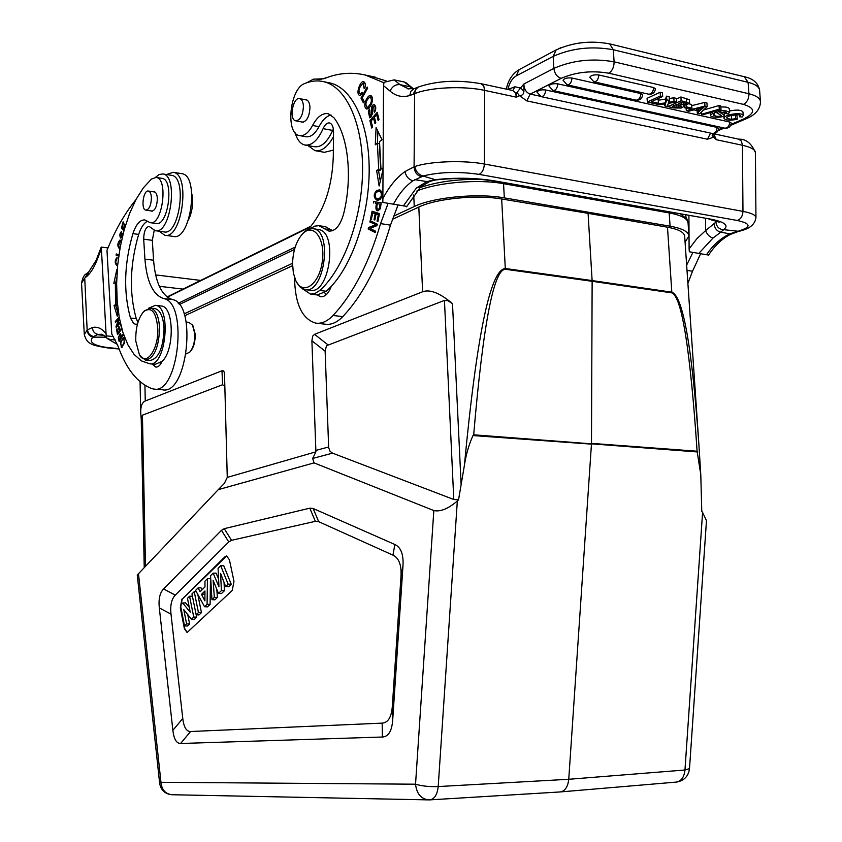 <?xml version="1.0" encoding="UTF-8"?>
<svg xmlns="http://www.w3.org/2000/svg" width="842" height="842" viewBox="0 0 842 842"><rect width="100%" height="100%" fill="white"/><g stroke="black" fill="none" stroke-linecap="round" stroke-linejoin="round"><path stroke-width="1.26" d="M560.498 791.922L676.073 782.113C681.178 781.344 684.146 777.313 684.967 770.009L702.586 512.41L701.765 511.315L700.786 474.656L697.102 451.217C690.24 349.609 681.82 296.826 671.842 292.869L592.137 281.302L592.115 280.575L671.821 292.174L667.485 227.203L588.084 213.342L592.115 280.575L505.316 268.514C490.36 269.472 476.719 335.158 464.374 465.552L458.532 499.895L453.785 499.495L332.548 453.154L330.032 451.291L328.664 447.618L325.138 351.188L326.475 345.725L444.45 300.436L447.965 300.699L452.501 303.625C439.892 293.027 429.936 289.069 422.621 291.774L314.561 334.327L312.698 336.084L311.898 340.768L315.908 451.828L312.666 458.437L332.548 453.154M464.384 465.552C465.942 454.89 468.805 444.892 472.962 435.546L473.678 434.809C483.066 324.928 493.612 269.745 505.326 269.261L501.674 198.986C476.656 194.544 436.23 198.554 418.811 207.069L392.267 219.383M505.326 269.261L592.137 281.302L591.484 443.376L697.102 451.217M700.544 470.857L698.849 443.934C691.998 346.778 682.988 296.184 671.821 292.174L671.842 292.869M697.639 451.975L473.678 434.809M685.072 242.159L688.966 235.981C688.451 231.645 682.157 228.382 670.085 226.193L504.326 197.881C477.319 192.944 433.104 197.27 414.243 206.543L393.34 216.299M292.553 263.304L184.082 313.908M292.553 263.483L293.374 273.187L296.005 281.133C303.141 295.931 319.328 284.396 322.297 261.578C325.665 238.823 313.298 222.151 302.467 233.95C296.331 240.991 293.027 250.832 292.553 263.483M296.289 281.67L300.383 287.375L304.92 289.606C324.286 294.521 333.179 230.782 313.298 228.75C309.982 228.203 306.72 229.561 303.509 232.834L302.825 233.571M305.509 289.68L310.119 290.248C329.538 295.163 338.442 231.561 318.508 229.519L317.929 229.434M406.77 206.385L382.847 202.438L383.542 85.716L390.067 91.073C395.772 96.135 402.308 97.63 409.696 95.546L410.991 91.199L414.064 88.642M720.773 232.171L713.037 238.012C709.596 237.055 707.122 234.571 705.617 230.571L696.808 238.77L689.103 248.906L688.924 215.636M720.72 232.171C716.816 231.171 714.605 228.319 714.09 223.614L717.079 221.204M714.079 223.635L705.617 230.571L705.543 218.573M738.887 231.329L723.71 229.666M429.683 181.356L426.978 181.588L435.156 179.651L423.105 176.073L413.001 180.767C405.486 186.008 398.94 193.87 393.34 204.343M738.855 230.929L740.381 230.876M481.161 83.726L483.75 85.958L484.645 90.399C463.5 85.663 429.336 87.326 414.59 93.704L414.085 166.842L414.832 166.579C415.853 171.589 418.6 174.736 423.094 175.999M421.253 176.62C416.916 175.389 414.527 172.126 414.085 166.842L405.034 171.536C405.991 176.462 408.644 179.546 413.001 180.767M414.801 179.683L426.957 181.588L416.453 187.945L420.747 186.808L406.57 206.795M434.409 179.746L435.767 179.904M435.156 179.683C456.006 177.441 475.804 177.83 494.538 180.872L710.49 219.099C724.804 221.92 729.193 225.445 723.646 229.698L723.552 229.834C719.026 229.277 716.5 226.687 715.963 222.077M723.552 229.834L720.72 232.118M737.024 231.434L729.877 233.887L720.741 232.129M708.617 255L706.512 254.737C712.595 245.727 719.773 239.065 728.046 234.76L729.825 233.887M728.046 234.76L730.446 234.381M706.512 254.737L689.335 251.779L689.103 248.906M692.903 252.463L686.64 265.114M687.893 283.428L692.524 271.229L700.597 253.779M519.156 69.644L516.167 75.969L553.173 56.382L553.868 68.391C572.476 60.256 592.558 58.066 614.092 61.824C614.06 67.139 612.281 70.939 608.755 73.212C591.768 70.307 575.907 72.023 561.172 78.348C557.015 76.917 554.583 73.591 553.868 68.391L523.861 84L523.892 91.315C523.777 94.136 522.303 95.588 519.461 95.662L526.829 100.882L530.155 94.083C526.155 92.588 524.061 89.231 523.871 84L516.893 92.483L516.388 97.156L519.461 95.662L516.893 92.483M523.924 91.273L520.661 88.105M526.829 100.882L707.469 139.225L710.585 133.11M714.132 134.857L713.732 137.193L716.342 139.719L714.132 134.857M712.753 133.562L712.185 135.52L713.732 137.193L707.469 139.225M703.88 107.302L696.408 109.249L700.586 110.186L700.439 108.239M700.586 110.186L703.891 107.302M694.029 109.87L699.565 111.102L697.292 113.175L699.734 113.723L707.185 106.587L704.975 106.092L686.304 110.734L688.63 111.249L694.029 109.87M707.185 106.587L706.922 102.924L704.712 102.419L704.975 106.092M697.292 113.175L697.102 110.555M686.304 110.734L686.125 108.102M704.712 102.419L691.745 105.66M598.862 74.98C593.947 74.506 590.937 75.285 589.842 77.296L593.884 81.79C596.725 81.716 598.388 79.453 598.862 74.98L653.676 87.568L655.413 88.799C654.823 92.673 652.613 94.483 648.782 94.209M572.013 78.043C567.14 77.569 564.161 78.327 563.098 80.306L567.161 84.821C569.929 84.737 571.55 82.474 572.013 78.043L640.899 93.599L642.646 94.82C642.067 98.63 639.888 100.419 636.099 100.166M557.804 83.853C552.973 83.39 550.037 84.126 548.995 86.063L553.047 90.568C555.762 90.473 557.341 88.231 557.804 83.853L729.772 122.037L731.256 123.058C730.688 126.774 728.551 128.479 724.836 128.163C727.688 128.142 729.33 126.1 729.772 122.037M545.711 89.978C540.943 89.526 538.049 90.252 537.017 92.146L541.069 96.62C543.721 96.514 545.269 94.304 545.711 89.978L717.131 127.426L718.626 128.426C718.068 132.099 715.953 133.783 712.29 133.478C715.09 133.457 716.7 131.436 717.131 127.426M658.444 103.282L651.403 101.703L662.665 96.504L660.402 95.988L647.33 102.04L656.623 104.113L658.444 103.282L658.202 99.577L656.718 99.251M662.665 96.504L662.412 92.757L660.149 92.241L660.402 95.988M647.33 102.04L647.077 98.335L660.149 92.241M674.053 101.503L669.706 102.177L669.453 98.472L673.8 97.798L674.053 101.503L676.579 102.071L668.359 103.303L667.253 106.481L664.675 105.913L665.601 103.734L659.496 104.755L656.928 103.976M666.78 99.861L665.79 102.787L665.538 99.093L666.527 96.146L666.78 99.861L669.422 100.461L668.548 102.366L669.706 102.177M665.79 102.787L656.939 104.187M669.422 100.461L669.169 96.746L666.527 96.146M676.579 102.071L676.326 98.367L673.8 97.798M664.675 105.913L664.538 103.913M658.244 100.251L665.538 99.093M720.994 109.576L719.289 109.186L701.533 114.27L703.249 114.649L720.994 109.576L720.731 105.924L719.026 105.534L719.289 109.186M701.533 114.27L701.386 112.144M719.026 105.534L703.67 109.955M718.636 113.944L716.931 112.617C721.036 110.049 725.267 109.976 729.604 112.396L727.983 113.933L725.793 113.544L725.667 111.891M725.793 113.544L726.625 112.649L719.805 112.302L724.288 115.122C724.509 118.006 709.932 117.764 710.532 115.322L710.469 112.586M710.637 114.901L712.406 113.617L714.605 113.996L714.416 111.449M712.29 112.06L712.406 113.617M714.605 113.996L713.427 115.049C716.437 116.67 719.068 116.796 721.32 115.428L718.7 113.923M716.984 112.796L714.479 112.312M729.604 112.396L729.34 108.765C728.425 107.302 725.583 106.724 720.805 107.05M676.368 99.051L680.904 96.988L681.157 100.693L689.598 103.398L683.925 105.482L684.451 106.145L681.283 108.029L673.853 107.955L668.022 106.65L667.885 104.661M681.157 100.693L668.022 106.65M680.904 96.988L689.345 99.714L689.598 103.398M678.252 104.955L678.42 107.45L681.652 106.176L676.421 104.545L672.369 106.387L676.957 107.387L676.779 104.629M676.979 107.376L678.42 107.45M683.315 104.703L686.756 103.619L681.82 102.103L678.263 103.713L683.315 104.703L683.157 102.398M739.434 114.975L739.56 116.775L740.392 115.712C738.034 112.702 725.572 116.47 726.867 118.08L727.12 117.48M731.435 115.743L731.698 119.332L735.697 118.554L735.434 114.965L730.119 115.754M735.697 118.554L737.266 119.238L737.003 115.649L735.434 114.965M737.266 119.238C729.898 120.764 725.478 120.438 723.973 118.269C724.404 114.059 743.023 111.986 743.233 115.554L742.097 117.038L739.56 116.775M743.233 115.554L742.96 111.944C741.213 109.839 736.718 109.534 729.498 111.028M725.72 112.575L724.183 113.702M727.204 118.585L731.698 119.332M691.913 108.134L686.314 106.871L684.43 107.713L690.03 108.976L691.913 108.134L691.661 104.471L689.356 103.945M686.198 105.25L686.314 106.871M684.43 107.713L684.346 106.524M416.706 87.821L413.064 94.325L409.696 95.546M412.917 88.915L409.959 86.747L399.992 84.653L408.907 89.041M383.542 85.716L384.026 82.306L394.14 79.874L404.065 81.948L412.37 87.968M404.065 81.948L406.212 82.884M386.446 81L370.796 76.201M306.856 82.716L313.361 79.18L323.886 78.759C337.737 73.033 351.588 71.812 365.428 75.075L383.899 82.748M305.393 145.119L314.34 146.708C321.223 147.603 327.338 142.172 332.685 130.426L333.358 129.015M308.446 229.319L311.203 225.782C324.833 208.69 332.19 185.693 333.285 156.78L333.537 131.889C333.443 126.805 332.116 123.827 329.559 122.964C327.085 122.648 324.938 124.542 323.096 128.647C317.771 140.446 311.677 145.898 304.825 145.013C300.373 143.887 297.131 139.804 295.11 132.773M316.824 323.254L325.433 324.212C331.285 325.001 337.074 322.475 342.789 316.613C362.87 295.289 378.774 264.788 390.488 225.13L398.003 205.101M388.078 203.438L380.563 223.614C368.88 263.441 353.03 294.068 333.043 315.487C327.349 321.381 321.591 323.928 315.771 323.128C302.078 319.065 294.995 303.878 294.532 277.597M377.195 198.744L375.658 197.733C374.511 193.828 375.764 191.702 379.426 191.355L380.984 192.397C382.036 196.323 380.773 198.438 377.195 198.744L380.626 199.049M381.963 191.85L379.426 191.355M378.174 200.28L376.616 198.565M378.005 191.345L380.437 190.134M376.753 190.418C373.343 194.26 373.427 197.533 377.005 200.238L379.847 199.68C383.257 195.565 383.184 192.292 379.626 189.85L376.753 190.418L378.742 190.745M379.363 203.985L377.374 203.659L379.363 203.985M379.847 209.616L377.942 209.311M380.363 208.248L377.858 209.3C376.711 208.89 376.553 207.006 377.374 203.659M380.1 204.111L379.437 208.132M375.364 203.332L378.458 203.838L375.364 203.332L375.595 201.891M378.753 210.679L377.974 209.321M376.479 203.511C375.469 208.132 375.858 210.553 377.658 210.795L380.268 208.595M380.31 208.616L381.258 202.806L373.606 201.564L373.385 203.006M380.289 181.167L378.584 170.705L380.721 169.947L379.342 143.603L377.363 143.235L377.911 131.268M382.857 168.116L380.952 168.8L379.531 141.603L381.984 139.761L376.1 127.468L375.279 144.803L377.363 143.235L378.732 169.6L376.606 170.368L378.584 170.705M380.721 169.947L378.732 169.6M376.606 170.368L379.132 185.977L382.836 170.494M380.952 168.8L382.847 169.126M373.564 118.175L374.943 123.648L375.795 122.679L374.416 117.206L376.669 114.638L378.142 120.49L379.016 119.511L377.205 112.344L369.901 120.68L371.743 128.047L372.596 127.068L371.08 121.006L373.564 118.175L374.722 118.406M376.669 114.638L377.837 114.87M369.901 120.68L371.154 120.922M377.163 214.047L372.659 212.921L377.132 214.184M379.268 214.721L376.048 214.015L379.237 214.889M373.743 213.1L373.995 211.837M371.375 219.404L370.48 219.267L371.354 219.552L372.659 212.921M375.174 213.731L373.995 219.72L374.89 219.857M373.995 219.72L374.869 220.004L376.048 214.015M378.332 214.742L377.069 221.151L377.974 221.288M377.069 221.151L377.942 221.435L379.5 213.584L372.069 211.216L370.48 219.267M377.163 224.94L371.838 222.309L372.017 221.572M370.396 228.277L377.09 225.235M375.458 231.95L370.143 229.298L370.322 228.571M371.838 222.309L369.849 222.004L377.142 225.035M375.479 224.782L368.512 227.561L370.491 227.866M368.512 227.561L368.165 229.003L370.143 229.298M368.165 229.003L375.311 232.571L375.637 231.224L370.017 228.424L376.995 225.635L377.342 224.193L370.175 220.667L369.849 222.004M370.301 97.093C372.375 100.261 371.438 103.682 367.501 107.366L366.933 107.376C364.986 103.955 365.944 100.514 369.827 97.072L371.796 97.472M367.743 108.85L366.996 107.387L369.122 107.797M370.133 97.062L371.511 96.009M365.428 101.398C364.302 105.355 364.702 107.892 366.628 108.997C368.554 108.965 370.301 106.987 371.859 103.05C372.943 98.946 372.543 96.43 370.659 95.483C368.933 95.251 367.196 97.23 365.428 101.398L366.281 101.566M360.965 98.082L363.386 102.84L364.123 101.545L362.207 97.798L367.691 88.063L367.175 87.063L360.965 98.082L362.513 98.398M370.775 117.501L370.217 116.259M374.248 106.218L375.058 105.282M375.027 111.565L374.048 111.365L374.49 112.449C376.29 109.05 376.195 106.418 374.195 104.566C371.848 104.703 371.017 107.618 371.701 113.312L372.701 113.502M371.711 113.302L370.08 116.238L369.859 110.091L369.428 109.071L368.333 111.249L369.659 117.796L372.68 113.702C372.08 109.144 372.459 106.618 373.827 106.134L374.048 111.365M303.425 106.281C302.888 115.354 300.32 120.195 295.71 120.816C288.732 119.796 292.932 96.556 299.741 98.661C301.941 99.377 303.162 101.914 303.425 106.281M305.067 99.693L306.204 99.724C308.446 100.451 309.698 103.029 309.961 107.46C309.424 116.659 306.804 121.574 302.099 122.195L301.226 121.837M310.666 294.153L317.371 294.953L326.307 291.258L319.813 290.458L314.908 293.542L310.687 294.153L302.362 288.743M310.014 228.824L314.719 226.13L318.781 225.677L328.927 231.097C335.337 231.371 340.231 225.635 343.61 213.879C352.756 177.388 348.335 135.773 333.811 117.606L328.212 113.691C322.486 112.817 317.266 116.743 312.55 125.479C308.498 132.941 304.13 136.299 299.426 135.573C285.27 133.794 289.711 88.673 304.572 83.6C311.066 80.864 317.445 80.222 323.707 81.685C346.472 86.873 363.397 124.332 362.544 172.031C361.786 219.688 343.262 269.598 319.802 290.469M332.537 230.74L325.265 226.635M326.317 291.269L331.264 286.385C353.398 262.672 369.575 213.447 369.175 168.137C368.838 122.785 352.145 88.052 330.148 82.99L328.191 82.6M299.878 135.657L305.804 136.73C310.519 137.457 314.908 134.11 318.971 126.668C322.507 120.017 326.528 116.101 331.043 114.944M361.544 93.957L359.966 93.767C357.966 90.789 359.05 87.252 363.228 83.19L363.954 88.094L364.691 88.621C365.775 84.831 365.396 82.495 363.565 81.621C360.671 80.316 355.187 93.925 359.671 95.43L362.386 93.525L362.007 92.22L360.46 93.757M360.776 95.188L360.102 93.799M363.249 83.19L364.439 82.179M364.807 88.273L363.954 88.094M361.997 94.051L359.966 93.767M317.36 294.953L320.665 296.752C324.938 297.047 328.475 293.584 331.264 286.385M325.97 294.911L324.654 292.584M315.634 150.76L324.433 152.307L333.348 150.139M333.495 136.667C327.78 147.003 321.612 151.655 315.003 150.644L307.962 145.571M319.665 79.653L327.149 77.506M106.576 337.968C106.018 336.811 104.366 335.579 101.629 334.263L98.167 334.432C94.599 333.695 92.694 331.39 92.441 327.496L87.526 329.811C88.073 333.569 90.147 335.8 93.757 336.495L92.925 337.158L105.913 337.158M92.915 337.105C89.473 336.274 87.547 333.927 87.147 330.075L84.726 278.049L81.548 283.249L84.305 334.59L87.147 330.053M93.757 336.495L97.262 334.716L103.987 335.369M98.167 334.432L97.262 334.695M113.565 336.589L106.176 335.853L106.545 337.916L109.807 339.421L115.459 339.979M87.389 273.061L88.652 272.029L87.284 275.976C91.22 272.303 94.672 266.472 97.651 258.483L97.451 256.894L101.24 247.095L107.976 247.927M121.69 346.315L121.564 346.315C120.164 344.02 120.743 341.494 123.279 338.716L123.5 338.705C124.795 341.231 124.184 343.768 121.69 346.315L121.564 346.315M123.827 338.737L124.406 338.074M122.332 347.093L122.037 346.357M124.427 343.336L123.679 337.495L120.585 341.705L121.364 347.514L124.427 343.336M120.132 321.928L117.027 325.422L117.943 325.517M117.027 325.422L119.501 318.834M119.196 317.139L115.301 321.528L116.207 321.623M115.301 321.528L115.438 322.486L119.438 318.455M119.059 318.413L116.028 326.454L117.017 326.559M116.028 326.454L116.185 327.485L120.332 322.833M115.659 282.975L116.785 277.786M117.585 311.772L115.775 305.751L117.27 304.699L117.206 303.604M117.059 272.524L116.796 269.682L113.838 283.322L116.638 283.091M115.343 282.933L115.564 304.509L114.07 305.562L115.775 305.751M117.27 304.699L115.564 304.509M114.07 305.562L117.291 316.287L117.838 307.898M116.891 303.573L116.628 283.912M120.438 323.981L121.743 328.496M121.301 328.454L119.764 330.464L120.616 330.559M119.764 330.464L118.985 326.443L118.459 327.138L119.132 327.212M118.459 327.138L119.238 331.159L120.09 331.243M119.238 331.159L117.859 332.969L118.711 333.053M117.859 332.969L117.038 328.685L116.512 329.38L117.185 329.443M116.512 329.38L117.522 334.621L121.858 328.927M120.206 248.043L118.48 246.106L120.322 241.338L121.248 241.843M120.459 241.359L121.332 240.444M121.511 240.612L119.806 240.138C117.143 243.548 117.206 246.601 119.974 249.295M118.796 255.757L117.796 255.379L117.922 254.547M118.922 254.926L116.291 253.937L116.101 255.158L117.796 255.379M116.101 255.158L118.743 256.168M123.448 232.539L120.806 236.855L121.658 231.318C119.638 233.234 119.322 235.497 120.711 238.097L123.037 234.129M124.206 229.719L125.195 224.519L124.732 224.004L123.416 228.856L124.006 228.929M123.416 228.856L122.206 227.529L123.595 222.362L123.132 221.856L121.416 228.171L122.995 228.392M121.416 228.171L123.89 230.866M117.648 265.283L117.238 264.514M117.722 264.556L117.343 264.535C115.375 263.42 115.28 261.483 117.059 258.715L117.059 257.463C114.607 260.494 114.628 263.272 117.133 265.809L117.596 265.819M151.413 198.028C151.023 205.48 149.181 209.521 145.887 210.153C140.593 209.658 143.256 189.65 148.434 191.06C150.234 191.618 151.223 193.944 151.413 198.028M153.476 191.818L154.318 191.787C156.149 192.355 157.159 194.713 157.359 198.859C156.959 206.427 155.086 210.532 151.718 211.163L151.044 210.9M135.794 341.126L139.509 355.071C146.161 366.807 158.654 349.304 157.801 328.812C156.296 312.045 151.623 306.277 143.793 311.508C138.141 318.139 135.467 328.012 135.794 341.126M139.74 355.419L145.434 360.123C153.991 358.46 158.706 347.967 159.591 328.654C158.959 316.476 155.949 309.624 150.56 308.088L144.435 310.856M145.792 360.155L149.855 360.523C158.443 358.871 163.169 348.399 164.053 329.117C163.411 316.95 160.39 310.109 154.991 308.582L154.633 308.54M148.708 308.161L155.36 305.341C171.842 306.172 165.863 367.196 149.687 363.776L141.33 360.85L134.078 354.408L127.858 344.767L122.869 332.337L119.28 317.613L117.175 301.141L116.628 283.512L117.648 265.325L120.185 247.222L124.174 229.824L129.489 213.742L135.951 199.565L143.361 187.84L151.444 179.051L156.18 177.43C168.747 178.662 162.306 226.066 150.097 222.646L144.824 219.93C140.088 219.636 136.109 224.204 132.899 233.634C124.121 264.009 123.321 292.142 130.478 318.044L133.489 323.254L135.215 324.212L137.457 324.107M137.962 322.349L136.257 318.655C129.058 292.805 129.857 264.725 138.656 234.413C140.951 227.445 143.887 223.046 147.455 221.225M150.392 222.688L155.928 223.456C168.19 226.898 174.631 179.588 162.022 178.346L161.727 178.304M155.233 364.281L162.106 361.386C174.778 350.114 174.031 306.299 161.243 305.993L160.843 305.951M155.486 177.357L159.18 174.483L162.864 173.957C178.725 175.515 170.621 235.002 155.233 230.676L149.118 226.403C145.645 227.203 143.835 231.466 143.687 239.17L144.929 259.125C146.761 281.628 152.928 294.753 163.453 298.521C188.555 301.962 178.599 394.814 153.875 389.088L151.949 388.646C137.478 383.131 126.142 368.849 117.912 345.82L111.776 334.042L106.976 250.358C115.217 230.108 124.816 213.279 135.794 199.859M155.602 230.729L163.927 231.876C179.409 236.202 187.534 176.915 171.579 175.336L171.21 175.283M154.507 389.141L162.653 389.804C187.524 395.529 197.502 302.983 172.242 299.52C161.653 295.763 155.423 282.659 153.57 260.22L152.318 240.338L154.212 230.403M188.44 220.036C192.344 211.752 193.481 203.038 191.85 193.902M165.116 235.297L173.336 236.423C190.681 241.254 199.764 175.473 181.883 173.684L181.462 173.62M166.516 174.536L173.231 172.305C190.997 174.062 181.946 240.065 164.706 235.244L159.243 231.224M160.569 364.154L160.106 363.049M190.039 351.83L190.513 351.303C193.849 347.272 195.397 341.463 195.155 333.885L192.923 325.78M188.84 322.349L192.502 325.096L194.734 333.506C194.986 341.589 193.344 347.788 189.787 352.103L186.219 353.851M152.139 363.997L155.791 367.091C158.138 367.259 160.243 365.365 162.106 361.397M121.743 337.516L120.964 337.442L119.417 339.789L120.195 339.863M119.417 339.789L118.827 337.21L120.006 334.695L120.964 337.442M118.269 337.768L119.122 341.484L123.479 334.895L123.258 333.979L121.48 336.663L122.258 336.737M121.48 336.663L120.227 333.432L118.28 337.758L118.943 337.821M101.314 247.064L106.176 335.853M87.284 275.976L85.484 277.45L87.347 273.229M702.586 512.41L706.48 520.598L689.503 768.641L684.967 770.009L568.75 779.282C567.876 786.965 564.982 791.196 560.067 791.954L430.125 799.858M138.477 573.634L160.959 782.302L159.654 783.334L137.257 575.012L218.288 489.623L314.055 462.889L312.666 458.437M315.908 451.828L227.266 477.403L224.519 374.469C224.351 371.469 223.509 370.238 221.983 370.785L145.256 401.002C142.109 402.318 140.582 406.276 140.698 412.864L141.235 419.137M218.288 489.623L224.309 483.476L227.266 477.403M144.171 564.782L141.214 418.316L142.424 415.201L222.614 384.731L224.846 386.31M144.245 567.571L144.171 564.635M318.686 521.682L313.14 508.484L309.803 508.168L315.35 521.324L318.686 521.682L392.961 555.152C398.94 558.036 401.623 565.045 401.002 576.191L392.319 706.438C391.488 717.142 388.099 722.699 382.152 723.131L190.576 731.519C186.408 731.54 183.809 727.193 182.767 718.458L171 614.134C170.084 605.387 171.515 599.051 175.304 595.126L228.771 541.964L231.55 540.311L315.35 521.324M231.55 540.311L224.246 528.66L309.803 508.168M224.246 528.66L221.478 530.344L228.771 541.964M175.304 595.126L163.548 588.958L221.478 530.344M163.548 588.958C159.822 592.894 158.401 599.209 159.306 607.903L171 614.134M182.767 718.458L172.873 730.351L159.306 607.903M172.873 730.351C173.894 739.087 176.462 743.465 180.577 743.497L190.576 731.519M187.303 632.521L184.693 628.616L180.588 607.787L182.188 599.157L226.73 555.962M181.904 599.157L180.304 607.787L184.398 628.616L187.103 632.521L232.245 590.442L233.992 581.338L229.413 559.783L226.645 555.952L225.109 556.636L182.188 599.157M218.952 586.8L218.078 568.329L220.709 565.75L228.15 584.169L225.656 586.558L220.583 573.349L221.393 590.631L218.488 593.41L213.121 580.296L214.342 597.378L211.952 599.662L210.553 575.707L213.152 573.16L218.952 586.8M213.152 573.16L216.078 573.118L218.583 578.98M211.952 599.662L214.878 599.851L217.383 597.462L216.794 589.263M214.342 597.378L217.383 597.462M218.488 593.41L221.446 593.578L224.446 590.726L224.046 582.369M221.393 590.631L224.446 590.726M225.656 586.558L228.635 586.737L231.245 584.253L223.709 565.656L220.709 565.75M228.15 584.169L231.245 584.253M201.501 594.336L204.911 600.893L204.943 590.989L201.501 594.336L204.932 594.01M204.932 595.115L204.543 594.389M207.079 604.314L204.553 606.724L195.576 590.379L198.07 587.927L200.091 591.694L204.964 586.948L204.974 581.159L207.458 578.728L207.079 604.314L210.1 604.409L210.479 578.591L207.458 578.728M204.553 606.724L207.5 606.871L210.1 604.409M198.07 587.927L201.028 587.821L202.069 589.768M196.144 614.776L191.965 593.915L194.249 591.673L198.449 612.566L196.144 614.776L199.049 614.934L201.47 612.629L197.786 594.41M198.449 612.566L201.47 612.629M194.249 591.673L196.239 591.589M190.239 612.197L187.471 598.304L189.576 596.252L193.734 617.07L191.481 619.228L183.798 609.671L186.608 623.89L184.514 625.89L180.441 605.198L182.714 602.977L190.239 612.197M182.714 602.977L185.629 602.861L189.261 607.303M184.514 625.89L187.408 626.027L189.597 623.943L187.745 614.576M186.608 623.89L189.597 623.943M191.481 619.228L194.418 619.354L196.744 617.133L196.27 614.776M193.734 617.07L196.744 617.133M189.576 596.252L192.408 596.125M382.152 723.131L382.415 737.024L180.577 743.497M382.415 737.024C388.415 736.655 391.835 731.088 392.677 720.289L392.319 706.438M401.002 576.191L402.992 565.645L392.677 720.289M402.992 565.645C403.613 554.394 400.897 547.342 394.856 544.49L392.961 555.152M313.14 508.484L394.856 544.49M458.532 499.895L457.332 501.011C448.144 508.81 440.303 511.989 433.83 510.557L314.055 462.889M472.962 435.556L591.452 444.134L568.75 779.282L438.208 786.565C437.261 794.774 434.43 799.205 429.715 799.879L429.041 799.9C421.2 799.142 416.695 793.911 415.538 784.197C421.979 786.102 429.536 786.891 438.208 786.565L457.332 501.011M698.849 443.934L684.672 236.223C684.199 232.245 678.473 229.234 667.485 227.203M588.084 213.342L501.674 198.986M184.672 315.761L292.574 265.672M685.356 215.005L688.072 222.983C687.535 218.531 681.241 215.184 669.201 212.921L503.579 183.682C478.003 178.893 436.798 182.493 416.79 191.071M670.085 226.193L669.106 212.131M504.326 197.881L503.505 182.84M414.243 206.543L413.727 194.997M294.5 249.432L179.272 304.541M687.167 219.278L680.873 214.215M480.182 179.314C456.774 179.083 436.672 181.872 419.884 187.661M295.184 247.127L178.209 303.288M310.224 226.961L167.369 297.194M609.661 43.879L613.334 49.741C591.81 45.91 571.76 48.12 553.173 56.382L556.173 49.92M760.452 101.629C760.179 113.765 748.159 117.691 745.644 119.006L743.139 119.238C755.579 113.144 755.684 108.186 743.475 104.387C747.107 102.314 748.927 98.767 748.938 93.757C756.232 95.567 760.063 98.188 760.452 101.629L759.6 90.357C759.21 86.852 755.369 84.179 748.085 82.337L744.254 76.717M748.085 82.337L613.334 49.741L614.092 61.824L748.938 93.757L748.085 82.337M520.651 88.126L514.957 86.768L507.905 89.473C509.357 82.916 512.115 78.422 516.167 75.969M423.031 175.989C439.903 171.926 458.574 171.389 479.045 174.368L737.339 220.488C751.043 223.54 751.569 227.024 738.908 230.94M737.339 220.488C740.781 219.194 742.655 216.162 742.97 211.384C751.453 213.005 755.779 215.099 755.948 217.657C755 224.246 749.854 228.656 740.507 230.887M414.832 166.537C429.957 161.264 463.51 160.022 484.361 164.032C484.013 169.368 482.245 172.81 479.045 174.368M514.957 86.768L512.915 90.557L515.483 92.767L516.388 97.156L484.645 90.399L484.361 164.032L742.97 211.384L742.433 144.635L741.149 140.814L738.613 139.14M413.064 94.336L414.59 93.704L415.601 89.599L418.295 87.042C436.924 80.695 457.943 79.601 481.35 83.768L512.852 90.547M416.769 87.673L418.621 86.905M494.538 180.872L492.907 180.967C474.856 178.072 455.754 177.725 435.619 179.946M493.117 180.998L710.49 219.099M692.524 271.229L686.998 270.387M713.037 238.012L698.755 253.484M713.227 133.678L738.834 139.193C745.98 138.888 751.506 143.35 755.411 152.581C755.232 149.592 750.917 147.161 742.455 145.277L716.342 139.719L713.269 133.752M561.172 78.348L530.292 94.104M530.218 94.094L539.806 96.156M712.437 134.036L714.374 134.457M718.458 129.7L723.015 127.763M731.088 124.342L743.139 119.238M594.02 81.821L648.635 94.178C651.529 94.136 653.203 91.936 653.676 87.568M567.298 84.853L635.963 100.135C638.794 100.082 640.436 97.904 640.899 93.599M720.657 111.765L720.752 113.007M686.609 101.924L686.356 98.23M681.494 104.44L681.346 102.324M743.475 104.387L608.755 73.212M416.632 87.726L414.664 88.463M394.14 79.874L399.992 84.653C395.572 84.253 392.256 86.389 390.067 91.073M403.329 205.953L416.453 187.945M405.034 171.536C396.393 177.673 388.909 186.892 382.594 199.186M318.371 79.569L317.15 79.316M332.685 130.426L323.096 128.647M342.789 316.613L333.043 315.487M390.488 225.13L380.563 223.614M382.215 192.597L380.984 192.397M367.501 107.366L369.206 107.702M369.228 111.428L368.333 111.249M331.601 229.919L325.096 228.961M318.971 126.668L312.55 125.479M183.04 289.111L159.317 286.301M107.85 338.926L117.396 344.41M118.954 348.651L108.692 347.683C93.704 345.809 88.431 342.284 92.862 337.105M108.692 347.683L107.787 347.925C97.588 346.378 91.852 344.883 90.557 343.452C87.8 342.547 85.716 339.589 84.305 334.59M120.585 341.705L121.153 341.768M119.806 240.138L121.143 240.307M138.656 234.413L132.899 233.634M149.687 363.776L155.57 364.302M152.318 240.338L143.687 239.17M144.929 259.125L153.57 260.22M163.453 298.521L172.242 299.52M136.257 318.655L130.478 318.044M97.651 258.483L101.072 249.59M85.484 277.471L87.284 273.155M105.808 333.443C101.735 328.38 97.283 326.391 92.441 327.496M453.785 499.495L444.45 300.436M452.501 303.625L461.058 483.403M327.843 344.736L314.561 334.327M311.898 340.768L325.138 351.188M328.622 446.997L315.761 450.438M221.983 370.785L222.614 384.731M142.424 415.201L145.487 566.256M433.83 510.557L415.538 784.197L160.959 782.302C161.769 789.985 165.59 794.132 172.389 794.743L428.199 799.879M429.704 799.879L429.041 799.9M422.621 291.774L418.811 207.069M144.929 385.268L145.256 401.002M700.723 473.741L698.86 444.092M688.072 222.983L688.966 235.981M167.074 296.963L310.814 226.245M302.467 233.95L303.509 232.834M313.298 228.75L318.508 229.519M561.004 47.699L558.678 48.689M536.586 60.35L533.27 62.119M548.5 54.004L545.153 55.782M581.675 42.742L579.338 43.037M506.305 89.136C508.158 80.285 512.357 73.822 518.914 69.77L555.931 50.046C572.771 42.332 590.758 40.29 609.892 43.931L744.486 76.769C753.295 78.674 758.326 83.2 759.6 90.357M740.423 230.961L738.739 231.361M435.567 179.946L429.725 181.44M429.736 181.483L420.758 186.798M708.975 219.183L719.247 222.151M738.402 231.445L730.33 234.434M730.382 234.413C722.047 238.686 714.7 245.696 708.322 255.452M755.411 152.581L755.948 217.657M713.679 134.278L713.185 133.604M718.089 130.668L724.299 128.047M730.709 125.332L745.444 119.09M553.183 90.589L724.836 128.163M712.29 133.478L541.196 96.651M710.343 112.617L710.532 115.322M724.036 111.576L724.288 115.122M716.805 110.776L716.931 112.617M684.399 105.471L684.451 106.145M723.973 118.269L723.804 115.901M414.159 88.61L407.665 88.789M413.411 88.81L406.012 82.737M375.206 77.127L365.428 75.075M318.076 79.527L317.434 79.39M318.55 79.59L316.897 79.253M375.553 106.471L373.827 106.134M370.08 116.238L371.68 116.543M307.077 100.093L299.741 98.661M303.225 122.216L295.9 120.848M325.928 226.74L319.444 225.772M330.148 82.99L323.707 81.685M365.144 83.579L363.228 83.19M200.722 280.418L155.612 274.902M119.08 348.998L107.787 347.925M88.652 272.029L95.914 260.725L97.44 256.926M124.711 338.821L123.5 338.705M121.332 241.475L120.322 241.338M121.837 236.991L120.806 236.855M146.003 210.174L152.56 211.121M148.434 191.06L154.991 192.05M143.793 311.508L144.824 310.456M154.991 308.582L150.56 308.088M156.18 177.43L162.022 178.346M171.579 175.336L162.864 173.957M181.883 173.684L173.231 172.305M193.06 326.001L192.502 325.096M186.198 322.065L189.061 322.37M155.36 305.341L161.243 305.993M121.027 334.8L120.006 334.695M86.494 273.766C84.168 274.65 82.516 277.818 81.548 283.249M676.526 782.071C684.104 780.755 688.43 776.282 689.503 768.641M159.654 783.334C160.885 790.101 164.895 793.89 171.663 794.732M140.698 412.864L140.067 381.7"/></g></svg>
